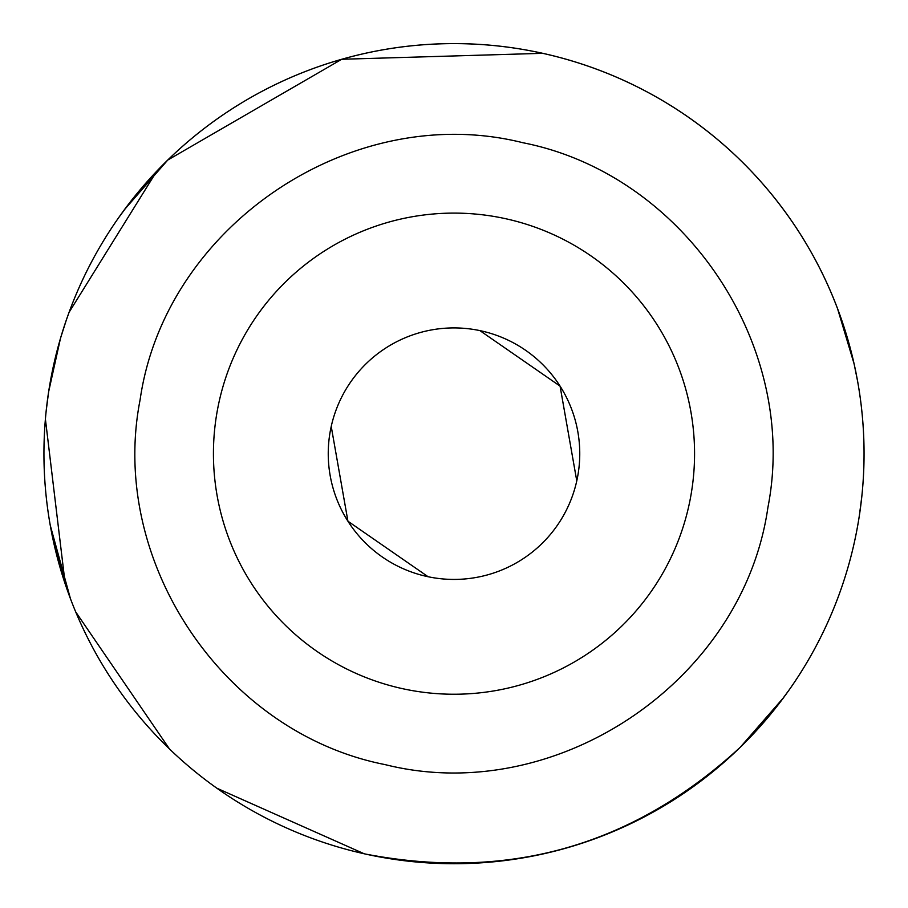 <?xml version="1.0" encoding="UTF-8"?>
<svg xmlns="http://www.w3.org/2000/svg" width="908" height="908" viewBox="0 0 908 908"><rect width="100%" height="100%" fill="white"/><g stroke="black" fill="none" stroke-linecap="round" stroke-linejoin="round"><path stroke-width="1.36" d="M855.869 371.951L853.157 359.716A410.064 410.064 0 0 0 124.396 209.714L167.742 160.058A410.064 410.064 0 0 1 854.337 542.416A410.064 410.064 0 0 1 365.243 854.008A410.064 410.064 0 0 0 783.604 697.616L740.258 747.273C633.194 845.893 508.196 881.475 365.243 854.008A410.064 410.064 0 0 1 53.663 364.914A410.064 410.064 0 0 1 837.528 308.55L854.099 363.836L855.869 372.11M129.345 203.165L118.585 217.772A410.064 410.064 0 0 0 69.065 312.329L66.363 319.934A410.064 410.064 0 0 0 365.243 854.008C508.196 881.475 633.194 845.893 740.258 747.273M778.655 704.165L789.393 689.592A410.064 410.064 0 0 0 838.935 595.012L841.637 587.397A410.064 410.064 0 0 0 847.527 568.919A410.064 410.064 0 0 1 841.637 587.397M861.851 496.222L859.365 515.528A410.064 410.064 0 0 0 857.674 381.587A410.064 410.064 0 0 1 847.539 568.907M837.528 308.55A410.064 410.064 0 0 0 542.757 53.322A410.064 410.064 0 0 1 837.528 308.55A410.064 410.064 0 0 0 542.757 53.322A410.064 410.064 0 0 1 837.528 308.55A410.064 410.064 0 0 0 167.742 160.058A410.064 410.064 0 0 1 542.757 53.322A410.064 410.064 0 0 0 167.742 160.058A410.064 410.064 0 0 1 542.757 53.322A410.064 410.064 0 0 0 167.742 160.058A410.064 410.064 0 0 1 542.757 53.322L341.749 59.27L167.742 160.058A410.064 410.064 0 0 1 542.757 53.322A410.064 410.064 0 0 0 167.742 160.058A410.064 410.064 0 0 1 542.757 53.322A410.064 410.064 0 0 0 167.742 160.058L131.921 199.862L167.742 160.058A410.064 410.064 0 0 1 837.528 308.55A410.064 410.064 0 0 0 542.757 53.322A410.064 410.064 0 0 1 837.528 308.55A410.064 410.064 0 0 0 542.757 53.322A410.064 410.064 0 0 1 837.528 308.55A410.064 410.064 0 0 0 542.757 53.322A410.064 410.064 0 0 1 855.824 371.905M70.472 598.792L55.127 548.784L50.235 525.267L70.472 598.792L54.832 547.535L70.472 598.792M66.624 588.18L52.131 535.221L66.624 588.18M46.149 411.108L48.635 391.802L60.461 338.423M66.375 319.877L69.065 312.329L156.766 171.169M776.079 707.48L748.555 738.953L776.079 707.48M853.168 359.795L841.523 319.593L853.168 359.795M854.099 363.847L857.674 381.587M522.929 142.738C684.45 174.506 799.585 345.937 767.907 507.47C742.994 681.613 555.719 807.405 385.071 764.604C223.55 732.824 108.415 561.405 140.093 399.872C165.006 225.717 352.281 99.925 522.929 142.738M506.074 218.805A240.575 240.575 0 0 1 688.866 505.733A240.575 240.575 0 0 1 401.926 688.536A240.575 240.575 0 0 1 219.134 401.597A240.575 240.575 0 0 1 506.074 218.805M576.773 480.888A125.747 125.747 0 0 1 426.783 576.444A125.747 125.747 0 0 1 331.227 426.454A125.747 125.747 0 0 1 481.217 330.898A125.747 125.747 0 0 1 576.773 480.888L560.066 386.116L479.901 330.614M331.227 426.454L347.934 521.215L428.099 576.728M364.221 853.781L216.876 788.212M169.444 748.918L75.705 611.901M65.228 584.082L45.4 419.087M46.172 410.984L48.555 392.313M60.609 337.946L66.318 320.047M838.935 595.012A410.064 410.064 0 0 1 789.393 689.592M783.683 697.571L776.022 707.536A410.064 410.064 0 0 1 365.243 854.008M131.978 199.794L124.317 209.771M52.131 535.391L54.843 547.615"/></g></svg>
